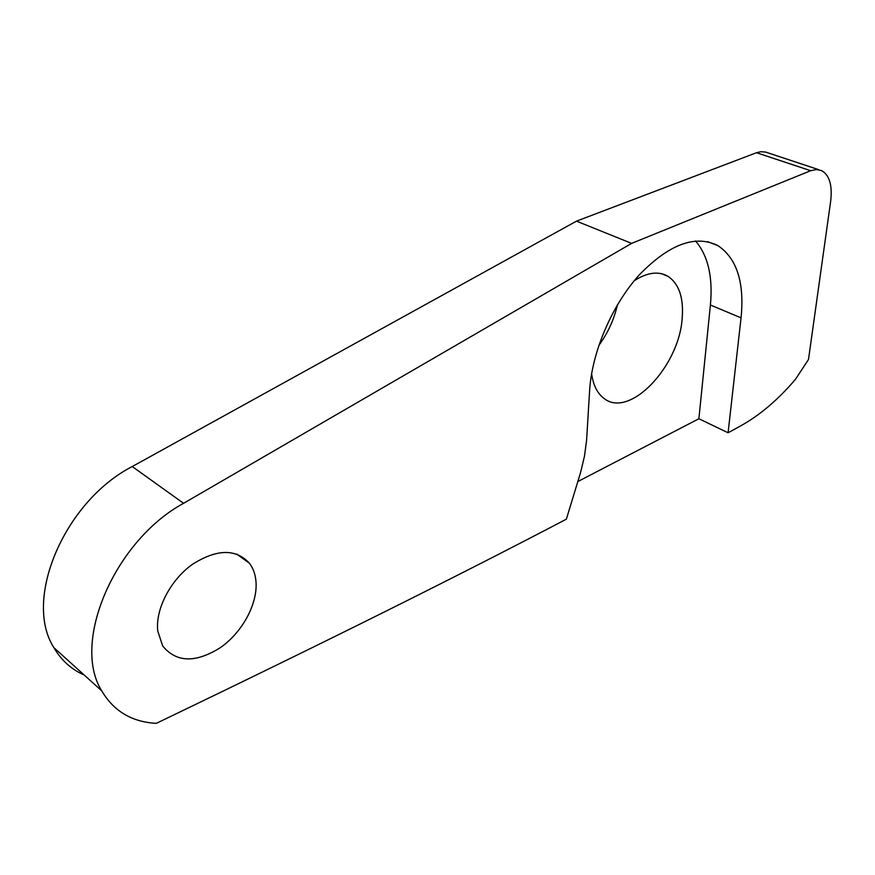 <?xml version="1.0" encoding="UTF-8"?>
<svg xmlns="http://www.w3.org/2000/svg" width="875" height="875" viewBox="0 0 875 875"><rect width="100%" height="100%" fill="white"/><g stroke="black" fill="none" stroke-linecap="round" stroke-linejoin="round"><path stroke-width="1.31" d="M707.711 241.686L717.981 245.656C695.384 234.391 669.112 244.169 639.177 274.991C611.844 305.309 591.839 352.341 589.597 390.83L586.589 440.366L584.467 456.203L580.606 472.434L566.366 519.17C459.364 575.334 322.689 643.388 156.341 723.341C131.972 722.05 113.772 711.233 101.741 690.856C71.072 642.316 114.909 540.455 183.575 503.322L631.619 243.381L810.688 170.702L756.514 152.72L576.483 221.145L631.619 243.381M576.483 221.145L132.256 466.528C64.652 501.244 22.772 599.408 53.911 647.664C61.228 660.253 71.312 669.364 84.186 675.008M695.559 240.975C708.094 255.773 713.037 277.123 710.402 305.014L698.884 418.742L577.85 481.534M717.981 245.656C736.903 258.486 744.592 282.548 741.048 317.844L728.087 432.775L698.884 418.742M634.244 280.722C647.402 272.311 658.711 270.878 668.194 276.423C679.087 284.003 683.758 297.905 682.194 318.117C679.208 366.723 629.081 419.377 603.717 398.18C597.198 393.17 593.173 385 591.609 373.647M810.688 170.702L816.583 169.531L821.778 170.691C829.577 175.295 832.53 185.555 830.627 201.48L808.5 359.483L795.495 379.302C778.181 399.591 760.123 414.98 741.333 425.502L728.087 432.775M598.784 345.505C607.797 333.211 614.02 319.627 617.466 304.741M818.945 169.761L765.625 152.075L760.834 151.725L756.514 152.72M157.752 631.017L162.706 646.002C176.389 662.638 195.65 663.163 220.467 647.577C242.255 632.33 257.534 604.22 256.036 582.181C255.511 574.733 253.323 568.444 249.473 563.292C235.856 548.505 216.781 548.898 192.237 564.463C170.373 580.114 155.269 609.284 157.752 631.017M132.256 466.528L183.575 503.322M710.402 305.014L741.048 317.844M53.911 647.664L101.741 690.856M661.664 273.722L668.194 276.423M236.742 554.061L249.473 563.292"/></g></svg>
